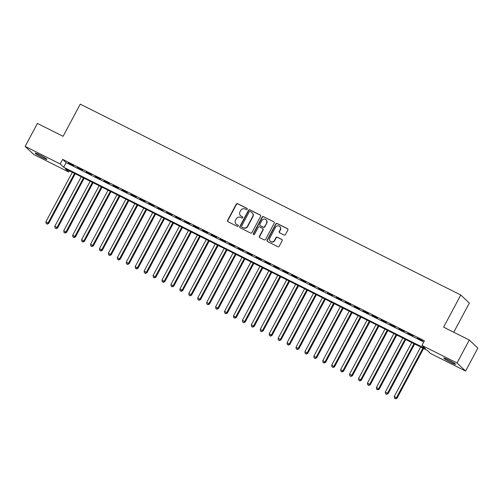 <?xml version="1.0" encoding="UTF-8"?>
<svg xmlns="http://www.w3.org/2000/svg" width="503" height="503" viewBox="0 0 503 503"><rect width="100%" height="100%" fill="white"/><g stroke="black" fill="none" stroke-linecap="round" stroke-linejoin="round"><path stroke-width="0.75" d="M247.218 209.292A0.717 0.685 -46.7 0 0 246.942 208.349L237.623 203.677A1.025 0.975 -46.7 0 0 236.265 204.143L227.601 220.371A1.025 0.975 -46.7 0 0 227.997 221.71L237.309 226.381A0.717 0.685 -46.7 0 0 238.139 225.231A0.717 0.685 -46.7 0 0 237.988 225.118L236.781 224.514A3.282 3.125 -46.7 0 1 235.517 220.226L236.234 218.874A3.282 3.125 -46.7 0 1 240.585 217.39L241.786 218A0.717 0.685 -46.7 0 0 242.616 216.843A0.717 0.685 -46.7 0 0 242.465 216.736L241.258 216.133A3.282 3.125 -46.7 0 1 239.994 211.838L240.717 210.487A3.282 3.125 -46.7 0 1 245.062 209.009L246.269 209.613A0.717 0.685 -46.7 0 0 247.218 209.292M247.199 208.582A0.717 0.685 -46.7 0 0 247.174 208.569L237.856 203.897A1.025 0.975 -46.7 0 0 236.498 204.356L227.834 220.584A1.025 0.975 -46.7 0 0 227.897 221.653M238.24 225.35A0.717 0.685 -46.7 0 0 238.215 225.338L236.781 224.514M242.723 216.969A0.717 0.685 -46.7 0 0 242.691 216.95L241.258 216.133M451.178 362.6A6.69 0.56 28.1 0 1 443.797 358.054A6.69 0.56 28.1 0 1 448.217 359.808A6.69 0.56 28.1 0 1 455.599 364.354A6.69 0.56 28.1 0 1 451.178 362.6M42.522 157.64A6.69 0.56 28.1 0 1 35.141 153.094A6.69 0.56 28.1 0 1 39.561 154.855A6.69 0.56 28.1 0 1 46.942 159.394A6.69 0.56 28.1 0 1 42.522 157.64M284.076 235.033A1.025 0.975 -46.7 0 0 285.434 234.574L287.867 230.016A1.025 0.975 -46.7 0 0 287.471 228.676L277.122 223.489A1.025 0.975 -46.7 0 0 275.763 223.948L267.099 240.183A1.025 0.975 -46.7 0 0 267.495 241.522L277.838 246.709A1.025 0.975 -46.7 0 0 279.196 246.25L282.133 240.748A1.025 0.975 -46.7 0 0 281.743 239.409L277.31 237.183A1.025 0.975 -46.7 0 0 275.952 237.649L274.5 240.377A2.741 2.616 -46.7 0 1 270.268 241.195A2.741 2.616 -46.7 0 1 269.809 238.02L275.512 227.337A2.741 2.616 -46.7 0 1 279.737 226.52A2.741 2.616 -46.7 0 1 280.202 229.689L279.253 231.474A1.025 0.975 -46.7 0 0 279.649 232.814L284.076 235.033M25.15 146.392L37.411 123.43L63.095 136.307L80.26 104.159L460.779 295.003L443.615 327.151L469.293 340.034L457.032 362.996L465.589 371.057L430.53 353.471L427.06 350.207L65.296 168.769L68.766 172.039L33.707 154.452L25.15 146.392L60.209 163.978L63.68 167.241L425.437 348.68L421.973 345.416L457.032 362.996M421.973 345.416L424.425 340.82L62.661 159.382L60.209 163.978M260.598 216.34A1.025 0.975 -46.7 0 0 260.202 215.001L249.853 209.814A1.025 0.975 -46.7 0 0 248.495 210.273L239.83 226.501A1.025 0.975 -46.7 0 0 240.227 227.846L250.569 233.034A1.025 0.975 -46.7 0 0 251.934 232.575L260.598 216.34M263.49 216.648L273.833 221.842A1.025 0.975 -46.7 0 1 274.229 223.181L265.565 239.409A1.025 0.975 -46.7 0 1 264.207 239.874L259.781 237.649A1.025 0.975 -46.7 0 1 259.385 236.309L262.899 229.726A1.025 0.975 -46.7 0 0 262.503 228.387L259.567 226.916A1.025 0.975 -46.7 0 0 258.209 227.375L254.549 234.228A0.717 0.685 -46.7 0 1 253.443 234.442A0.717 0.685 -46.7 0 1 253.323 233.612L262.132 217.114A1.025 0.975 -46.7 0 1 263.49 216.648L273.833 221.842M73.715 165.669L68.358 162.978L73.715 165.669M82.649 170.146L77.292 167.461L82.649 170.146M91.584 174.629L86.22 171.938L91.584 174.629M100.512 179.106L95.155 176.421L100.512 179.106M109.447 183.589L104.09 180.898L109.447 183.589M118.381 188.065L113.018 185.381L118.381 188.065M127.309 192.548L121.952 189.857L127.309 192.548M136.244 197.025L130.887 194.34L136.244 197.025M145.178 201.508L139.815 198.817L145.178 201.508M154.107 205.985L148.75 203.3L154.107 205.985M163.041 210.468L157.684 207.777L163.041 210.468M171.976 214.944L166.612 212.26L171.976 214.944M180.904 219.427L175.547 216.736L180.904 219.427M189.838 223.904L184.482 221.219L189.838 223.904M198.773 228.387L193.41 225.696L198.773 228.387M207.701 232.864L202.344 230.179L207.701 232.864M216.636 237.347L211.279 234.656L216.636 237.347M225.57 241.824L220.207 239.139L225.57 241.824M234.499 246.307L229.142 243.615L234.499 246.307M243.433 250.783L238.076 248.098L243.433 250.783M252.368 255.266L247.004 252.575L252.368 255.266M261.296 259.743L255.939 257.058L261.296 259.743M270.23 264.226L264.874 261.535L270.23 264.226M279.165 268.709L273.802 266.018L279.165 268.709M288.093 273.186L282.736 270.501L288.093 273.186M297.028 277.669L291.671 274.978L297.028 277.669M305.962 282.145L300.599 279.461L305.962 282.145M314.891 286.628L309.534 283.937L314.891 286.628M323.825 291.105L318.468 288.42L323.825 291.105M332.76 295.588L327.396 292.897L332.76 295.588M341.688 300.065L336.331 297.38L341.688 300.065M350.622 304.548L345.259 301.857L350.622 304.548M359.557 309.024L354.194 306.34L359.557 309.024M368.485 313.507L363.128 310.816L368.485 313.507M377.42 317.984L372.057 315.299L377.42 317.984M386.354 322.467L380.991 319.776L386.354 322.467M395.283 326.944L389.926 324.259L395.283 326.944M404.217 331.427L398.854 328.736L404.217 331.427M413.145 335.903L407.788 333.219L413.145 335.903M62.661 159.382L66.132 162.651L423.778 342.027M417.301 338.242L422.658 340.927L417.408 338.041M453.756 332.244L469.337 303.064L460.779 295.003M469.293 340.034L477.85 348.095L465.589 371.057M69.408 170.831L68.766 172.039M66.132 162.651L63.68 167.241M240.547 215.636L240.78 215.85A3.282 3.125 -46.7 0 0 241.49 216.347M236.07 224.017L236.303 224.237A3.282 3.125 -46.7 0 0 237.014 224.734M260.529 215.278A1.025 0.975 -46.7 0 0 260.435 215.221L250.085 210.028A1.025 0.975 -46.7 0 0 248.727 210.493L240.063 226.721A1.025 0.975 -46.7 0 0 240.132 227.79M250.148 211.556A0.717 0.685 -46.7 0 0 249.192 211.882L241.591 226.13A0.717 0.685 -46.7 0 0 241.868 227.067L243.138 227.702A3.282 3.125 -46.7 0 0 247.482 226.224L252.682 216.491A3.282 3.125 -46.7 0 0 251.418 212.197L250.148 211.556M241.71 226.96L241.943 227.174A0.717 0.685 -46.7 0 0 242.094 227.287L241.868 227.067M252.129 212.694L252.355 212.907A3.282 3.125 -46.7 0 1 252.915 216.705L247.715 226.444A3.282 3.125 -46.7 0 1 243.37 227.922L242.094 227.287M262.723 228.544L262.956 228.758A1.025 0.975 -46.7 0 1 263.132 229.946L259.617 236.529A1.025 0.975 -46.7 0 0 259.68 237.598M263.723 216.868A1.025 0.975 -46.7 0 0 262.365 217.327L253.55 233.832A0.717 0.685 -46.7 0 0 253.569 234.536M266.546 222.898A2.741 2.616 -46.7 0 0 266.081 219.723A2.741 2.616 -46.7 0 0 261.856 220.547L259.844 224.307A1.025 0.975 -46.7 0 0 260.24 225.652L263.176 227.123A1.025 0.975 -46.7 0 0 264.534 226.664L266.779 223.118A2.741 2.616 -46.7 0 0 266.313 219.943L266.081 219.723M260.02 225.495L260.246 225.715A1.025 0.975 -46.7 0 0 260.472 225.866L260.24 225.652M266.779 223.118L264.767 226.878A1.025 0.975 -46.7 0 1 263.409 227.343L260.472 225.866M279.737 226.52L279.97 226.734A2.741 2.616 -46.7 0 1 280.435 229.909L279.486 231.688A1.025 0.975 -46.7 0 0 279.549 232.757M270.268 241.195L270.501 241.415A2.741 2.616 -46.7 0 0 274.726 240.591L274.5 240.377M282.07 239.68A1.025 0.975 -46.7 0 0 281.969 239.623L277.543 237.403A1.025 0.975 -46.7 0 0 276.185 237.862L274.726 240.591M287.798 228.953A1.025 0.975 -46.7 0 0 287.697 228.896L277.354 223.703A1.025 0.975 -46.7 0 0 275.996 224.168L267.332 240.396A1.025 0.975 -46.7 0 0 267.395 241.465M72.319 172.29L45.905 221.766L48.716 223.426L75.236 173.755M47.005 223.904L46.106 223.458L47.232 224.124L48.137 222.886L74.551 173.409M46.106 223.458L45.905 221.766M48.716 223.426L47.232 224.124M81.253 176.773L54.833 226.243L57.65 227.909L84.171 178.232M55.934 228.387L55.041 227.941L56.166 228.601L57.072 227.362L83.485 177.892M55.041 227.941L54.833 226.243M57.65 227.909L56.166 228.601M90.182 181.25L63.768 230.726L66.578 232.386L93.105 182.715M64.868 232.864L63.975 232.417L65.101 233.084L64.868 232.864L66 231.845L92.42 182.369M63.975 232.417L63.768 230.726M66.578 232.386L65.101 233.084M99.116 185.733L72.702 235.203L75.513 236.869L102.034 187.191M73.796 237.347L72.904 236.9L74.029 237.567L73.796 237.347L74.934 236.322L101.348 186.852M72.904 236.9L72.702 235.203M75.513 236.869L74.029 237.567M108.051 190.209L81.631 239.686L84.441 241.352L110.968 191.674M82.731 241.824L81.838 241.377L82.964 242.044L82.731 241.824L83.869 240.805L110.283 191.329M81.838 241.377L81.631 239.686M84.441 241.352L82.964 242.044M116.979 194.692L90.565 244.162L93.376 245.829L119.903 196.157M91.665 246.307L90.773 245.86L91.898 246.527L91.665 246.307L92.797 245.282L119.217 195.812M90.773 245.86L90.565 244.162M93.376 245.829L91.898 246.527M125.913 199.169L99.5 248.645L102.31 250.312L128.831 200.634M100.594 250.783L99.701 250.337L100.826 251.003L100.594 250.783L101.732 249.765L128.146 200.288M99.701 250.337L99.5 248.645M102.31 250.312L100.826 251.003M134.848 203.652L108.428 253.122L111.238 254.788L137.765 205.117M109.528 255.266L108.635 254.82L109.761 255.486L109.528 255.266L110.66 254.241L137.08 204.771M108.635 254.82L108.428 253.122M111.238 254.788L109.761 255.486M143.776 208.129L117.362 257.605L120.173 259.271L146.7 209.594M118.463 259.743L117.57 259.296L118.695 259.963L118.463 259.743L119.595 258.724L146.015 209.248M117.57 259.296L117.362 257.605M120.173 259.271L118.695 259.963M152.711 212.612L126.297 262.082L129.108 263.748L155.628 214.077M127.391 264.226L126.498 263.779L127.624 264.446L127.391 264.226L128.529 263.201L154.943 213.731M126.498 263.779L126.297 262.082M129.108 263.748L127.624 264.446M161.645 217.089L135.225 266.565L138.036 268.231L164.563 218.554M136.326 268.703L135.433 268.256L136.558 268.923L136.326 268.703L137.457 267.684L163.877 218.208M135.433 268.256L135.225 266.565M138.036 268.231L136.558 268.923M170.574 221.571L144.16 271.042L146.97 272.708L173.497 223.036M145.26 273.186L144.367 272.739L145.493 273.406L145.26 273.186L146.392 272.167L172.812 222.691M144.367 272.739L144.16 271.042M146.97 272.708L145.493 273.406M179.508 226.048L153.094 275.525L155.905 277.191L182.426 227.513M154.188 277.669L153.296 277.216L154.421 277.882L155.326 276.644L181.74 227.167M153.296 277.216L153.094 275.525M155.905 277.191L154.421 277.882M188.443 230.531L162.023 280.001L164.833 281.667L191.36 231.996M163.123 282.145L162.23 281.699L163.356 282.365L163.123 282.145L164.255 281.127L190.675 231.65M162.23 281.699L162.023 280.001M164.833 281.667L163.356 282.365M197.371 235.008L170.957 284.484L173.768 286.15L200.295 236.473M172.057 286.628L171.165 286.176L172.29 286.842L173.189 285.603L199.609 236.127M171.165 286.176L170.957 284.484M173.768 286.15L172.29 286.842M206.305 239.491L179.892 288.961L182.702 290.627L209.223 240.956M180.986 291.105L180.093 290.659L181.218 291.325L180.986 291.105L182.124 290.086L208.538 240.61M180.093 290.659L179.892 288.961M182.702 290.627L181.218 291.325M215.24 243.968L188.82 293.444L191.63 295.11L218.157 245.433M189.92 295.588L189.027 295.135L190.153 295.802L191.052 294.563L217.472 245.093M189.027 295.135L188.82 293.444M191.63 295.11L190.153 295.802M224.168 248.451L197.754 297.921L200.565 299.587L227.092 249.916M198.855 300.065L197.962 299.618L199.081 300.285L199.987 299.046L226.407 249.57M197.962 299.618L197.754 297.921M200.565 299.587L199.081 300.285M233.103 252.927L206.689 302.404L209.5 304.07L236.02 254.392M207.783 304.548L206.89 304.095L208.016 304.761L208.921 303.523L235.335 254.053M206.89 304.095L206.689 302.404M209.5 304.07L208.016 304.761M242.037 257.41L215.617 306.887L218.428 308.546L244.955 258.875M216.718 309.024L215.825 308.578L216.95 309.244L216.718 309.024L217.849 308.006L244.269 258.529M215.825 308.578L215.617 306.887M218.428 308.546L216.95 309.244M250.966 261.887L224.552 311.363L227.362 313.029L253.883 263.352M225.652 313.507L224.759 313.055L225.878 313.721L226.784 312.482L253.198 263.012M224.759 313.055L224.552 311.363M227.362 313.029L225.878 313.721M259.9 266.37L233.486 315.846L236.297 317.506L262.817 267.835M234.58 317.984L233.688 317.538L234.813 318.204L234.58 317.984L235.718 316.965L262.132 267.489M233.688 317.538L233.486 315.846M236.297 317.506L234.813 318.204M268.835 270.847L242.415 320.323L245.225 321.989L271.752 272.312M243.515 322.467L242.622 322.014L243.748 322.681L244.647 321.442L271.067 271.972M242.622 322.014L242.415 320.323M245.225 321.989L243.748 322.681M277.763 275.33L251.349 324.806L254.16 326.466L280.68 276.795M252.449 326.944L251.557 326.497L252.676 327.164L253.581 325.925L279.995 276.449M251.557 326.497L251.349 324.806M254.16 326.466L252.676 327.164M286.697 279.806L260.284 329.283L263.094 330.949L289.615 281.271M261.378 331.427L260.485 330.974L261.61 331.64L262.516 330.402L288.929 280.932M260.485 330.974L260.284 329.283M263.094 330.949L261.61 331.64M295.632 284.289L269.212 333.766L272.022 335.426L298.549 285.754M270.312 335.903L269.419 335.457L270.545 336.123L270.312 335.903L271.444 334.885L297.864 285.408M269.419 335.457L269.212 333.766M272.022 335.426L270.545 336.123M304.56 288.772L278.146 338.242L280.957 339.909L307.478 290.231M279.247 340.386L278.354 339.934L279.473 340.6L280.378 339.362L306.792 289.891M278.354 339.934L278.146 338.242M280.957 339.909L279.473 340.6M313.495 293.249L287.075 342.725L289.891 344.385L316.412 294.714M288.175 344.863L287.282 344.417L288.408 345.083L288.175 344.863L289.313 343.845L315.727 294.368M287.282 344.417L287.075 342.725M289.891 344.385L288.408 345.083M322.429 297.732L296.009 347.202L298.82 348.868L325.347 299.191M297.11 349.346L296.217 348.893L297.342 349.56L298.241 348.321L324.661 298.851M296.217 348.893L296.009 347.202M298.82 348.868L297.342 349.56M331.358 302.209L304.944 351.685L307.754 353.345L334.275 303.674M306.044 353.823L305.151 353.376L306.27 354.043L307.176 352.804L333.59 303.328M305.151 353.376L304.944 351.685M307.754 353.345L306.27 354.043M340.292 306.692L313.872 356.162L316.689 357.828L343.209 308.15M314.972 358.306L314.079 357.859L315.205 358.52L316.11 357.281L342.524 307.811M314.079 357.859L313.872 356.162M316.689 357.828L315.205 358.52M349.227 311.168L322.807 360.645L325.617 362.305L352.144 312.633M323.907 362.782L323.014 362.336L324.139 363.003L323.907 362.782L325.039 361.764L351.459 312.288M323.014 362.336L322.807 360.645M325.617 362.305L324.139 363.003M358.155 315.651L331.741 365.121L334.552 366.788L361.072 317.11M332.841 367.265L331.942 366.819L333.068 367.479L333.973 366.241L360.387 316.771M331.942 366.819L331.741 365.121M334.552 366.788L333.068 367.479M367.089 320.128L340.669 369.604L343.486 371.264L370.007 321.593M341.77 371.742L340.877 371.296L342.002 371.962L341.77 371.742L342.908 370.724L369.321 321.247M340.877 371.296L340.669 369.604M343.486 371.264L342.002 371.962M376.024 324.611L349.604 374.081L352.414 375.747L378.941 326.07M350.704 376.225L349.811 375.779L350.937 376.439L351.836 375.2L378.256 325.73M349.811 375.779L349.604 374.081M352.414 375.747L350.937 376.439M384.952 329.088L358.538 378.564L361.349 380.224L387.87 330.553M359.639 380.702L358.74 380.255L359.865 380.922L360.77 379.683L387.184 330.207M358.74 380.255L358.538 378.564M361.349 380.224L359.865 380.922M393.887 333.571L367.467 383.041L370.283 384.707L396.804 335.029M368.567 385.185L367.674 384.738L368.8 385.405L368.567 385.185L369.705 384.16L396.119 334.69M367.674 384.738L367.467 383.041M370.283 384.707L368.8 385.405M402.815 338.047L376.401 387.524L379.212 389.19L405.739 339.512M377.502 389.662L376.609 389.215L377.734 389.882L377.502 389.662L378.633 388.643L405.053 339.167M376.609 389.215L376.401 387.524M379.212 389.19L377.734 389.882M411.75 342.53L385.336 392L388.146 393.667L414.667 343.995M386.43 394.145L385.537 393.698L386.662 394.365L386.43 394.145L387.568 393.12L413.982 343.65M385.537 393.698L385.336 392M388.146 393.667L386.662 394.365M420.684 347.007L394.264 396.483L397.074 398.15L423.601 348.472M395.364 398.621L394.471 398.175L395.597 398.841L395.364 398.621L396.502 397.603L422.916 348.126M394.471 398.175L394.264 396.483M397.074 398.15L395.597 398.841"/></g></svg>
